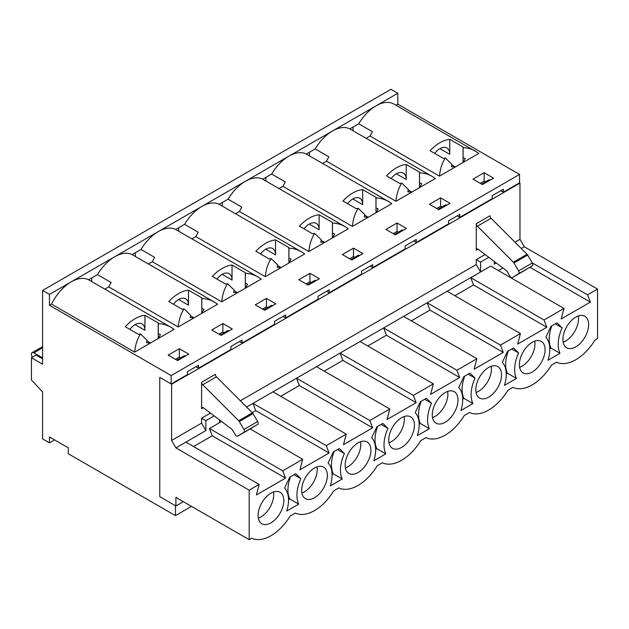 <?xml version="1.0" encoding="UTF-8"?>
<svg xmlns="http://www.w3.org/2000/svg" width="629" height="629" viewBox="0 0 629 629"><rect width="100%" height="100%" fill="white"/><g stroke="black" fill="none" stroke-linecap="round" stroke-linejoin="round"><path stroke-width="0.94" d="M179.32 348.694L188.747 354.143L177.606 360.574L168.171 355.133L179.32 348.694L179.32 357.107L175.46 359.34M266.413 298.413L275.84 303.862L264.699 310.294L255.264 304.845L266.413 298.413L266.413 306.826L262.552 309.059M353.506 248.133L362.933 253.573L351.792 260.013L342.357 254.564L353.506 248.133L353.506 256.546L349.645 258.771M440.599 197.852L450.026 203.293L438.885 209.724L429.45 204.283L440.599 197.852L440.599 206.265L436.738 208.49M484.141 172.708L493.568 178.156L482.427 184.588L473 179.139L484.141 172.708L484.141 181.121L480.281 183.353M397.048 222.988L406.476 228.437L395.334 234.869L385.907 229.428L397.048 222.988L397.048 231.401L393.188 233.634M309.955 273.277L319.383 278.718L308.241 285.149L298.814 279.708L309.955 273.277L309.955 281.69L306.103 283.915M222.863 323.558L232.298 328.998L221.149 335.43L211.721 329.989L222.863 323.558L222.863 331.97L219.01 334.196M104.862 289.143L108.77 286.887L178.204 326.97L217.634 304.208L214.552 302.187C210.322 299.766 206.092 298.555 201.854 298.555L201.775 312.865L201.775 297.847L188.488 290.181A35.814 20.678 120 0 0 168.776 301.558L182.064 309.232L184.045 308.839C180.79 313.816 178.848 319.862 178.204 326.97M158.233 338.009L158.233 338.504L174.091 329.344L171.002 327.332C166.771 324.91 162.541 323.699 158.304 323.699L158.233 338.009L158.233 322.992L144.945 315.318A35.814 20.678 120 0 0 125.226 326.703L138.514 334.376L140.495 333.975C137.248 338.96 135.298 345.007 134.661 352.114L158.233 338.504L160.481 334.589L158.547 333.692M54.597 439.907L49.455 442.879L42.591 438.924L42.591 391.906L31.45 380.026L31.45 357.752L42.591 364.191L42.591 290.449L49.455 294.403L71.226 281.839A35.814 20.678 120 0 0 51.507 304.106L134.661 352.114M51.507 304.106L49.455 305.293L49.455 294.403M49.455 442.879L49.455 436.943L68.309 447.832L68.309 453.768L175.46 515.631L175.46 505.732L159.774 496.674L159.774 377.4L171.174 383.981L171.174 375.568L49.455 305.293M171.174 375.568L519.546 174.437L519.546 182.858L503.342 192.207L500.77 190.721M475.823 151.337C471.601 148.916 467.363 147.713 463.125 147.713L463.054 162.518L478.913 153.358L393.958 104.076A35.814 20.678 120 0 0 376.048 105.845A35.814 20.678 120 0 0 358.719 123.771L349.834 128.898A35.814 20.678 120 0 0 332.505 130.989A35.814 20.678 120 0 0 315.168 148.916L306.284 154.042A35.814 20.678 120 0 0 288.955 156.134A35.814 20.678 120 0 0 271.626 174.052L262.741 179.186A35.814 20.678 120 0 0 245.412 181.27A35.814 20.678 120 0 0 228.075 199.196L219.191 204.323A35.814 20.678 120 0 0 201.862 206.414A35.814 20.678 120 0 0 184.533 224.333L175.648 229.467A35.814 20.678 120 0 0 158.319 231.551A35.814 20.678 120 0 0 140.99 249.477L132.098 254.603A35.814 20.678 120 0 0 114.769 256.695A35.814 20.678 120 0 0 97.44 274.621L88.555 279.748A35.814 20.678 120 0 0 71.226 281.839L397.819 93.281L397.819 104.162L519.546 174.437M397.819 104.162L395.971 105.232M463.369 157.706L465.303 158.602L463.054 162.518L439.482 176.128L370.049 136.037L366.133 138.294M419.512 187.159L419.512 187.654L435.37 178.502L432.28 176.482C428.05 174.06 423.82 172.849 419.582 172.849L419.512 187.159L419.512 172.142L406.224 164.476A35.814 20.678 120 0 0 386.505 175.853L399.792 183.526L401.774 183.133C398.519 188.11 396.577 194.157 395.932 201.264L419.512 187.654L421.76 183.747L419.826 182.85M322.591 163.438L326.498 161.181L395.932 201.264M375.961 212.303L375.961 212.799L391.82 203.639L388.73 201.626C384.508 199.204 380.27 197.993 376.032 197.993L375.961 212.303L375.961 197.286L362.674 189.612A35.814 20.678 120 0 0 342.962 200.997L356.25 208.671L358.231 208.27C354.976 213.255 353.026 219.301 352.389 226.409L375.961 212.799L378.21 208.883L376.276 207.987M279.048 188.574L282.956 186.318L352.389 226.409M332.419 237.44L332.419 237.935L348.277 228.783L345.187 226.762C340.957 224.341 336.727 223.13 332.489 223.13L332.419 237.44L332.419 222.43L319.131 214.756A35.814 20.678 120 0 0 299.412 226.141L312.699 233.807L314.681 233.414C311.434 238.399 309.484 244.437 308.839 251.545L332.419 237.935L334.667 234.027L332.733 233.131M235.498 213.718L239.405 211.462L308.839 251.545M288.868 262.584L288.868 263.079L304.727 253.919L301.637 251.907C297.415 249.485 293.177 248.274 288.947 248.274L288.868 262.584L288.868 247.567L275.581 239.901A35.814 20.678 120 0 0 255.869 251.278L269.157 258.951L271.138 258.55C267.883 263.535 265.933 269.582 265.296 276.689L288.868 263.079L291.117 259.164L289.191 258.267M191.955 238.863L195.863 236.598L265.296 276.689M245.326 287.728L245.326 288.224L261.184 279.064L258.094 277.043C253.864 274.621 249.634 273.418 245.396 273.418L245.326 287.728L245.326 272.711L232.038 265.037A35.814 20.678 120 0 0 212.319 276.422L225.607 284.096L227.588 283.695C224.341 288.68 222.391 294.726 221.754 301.834L245.326 288.224L247.574 284.308L245.64 283.412M148.405 263.999L152.32 261.743L221.754 301.834M171.174 383.981L187.379 374.632L187.379 371.66L198.52 365.229L198.52 368.193L230.922 349.488L230.922 346.516L242.063 340.085L242.063 343.057L274.472 324.352L274.472 321.38L285.613 314.948L285.613 317.912L318.015 299.207L318.015 296.235L329.156 289.804L329.156 292.776L361.557 274.063L361.557 271.099L372.706 264.66L372.706 267.632L405.107 248.927L405.107 245.955L416.249 239.523L416.249 242.487L448.65 223.782L448.65 220.81L459.799 214.379L459.799 217.351L492.2 198.646L492.2 195.674L503.342 189.243L503.342 192.207M457.228 215.865L459.799 217.351M413.678 241.009L416.249 242.487M370.135 266.146L372.706 267.632M326.585 291.29L329.156 292.776M283.042 316.426L285.613 317.912M239.492 341.571L242.063 343.057M195.949 366.715L198.52 368.193M485.431 181.867L484.141 181.121M441.88 207.004L440.599 206.265M398.338 232.148L397.048 231.401M354.787 257.285L353.506 256.546M311.245 282.429L309.955 281.69M267.695 307.573L266.413 306.826M224.152 332.71L222.863 331.97M180.602 357.854L179.32 357.107M175.46 515.631L191.491 506.376M42.591 290.449L390.963 89.318L397.819 93.281M146.911 340.879L150.52 342.954L146.51 342.656L147.084 340.313L140.495 333.975M129.865 329.384A13.94 8.051 120 0 1 142.06 323.951A13.94 8.051 120 0 1 144.945 330.335L144.945 315.318M158.304 323.699L158.233 322.992M31.45 357.752L36.081 355.078L42.591 358.844M201.775 312.865L204.024 309.452L202.098 308.556M190.461 315.734L194.062 317.818L190.052 317.519L190.626 315.168L184.045 308.839M173.415 304.239A13.94 8.051 120 0 1 185.602 298.814A13.94 8.051 120 0 1 188.488 305.199L188.488 290.181M201.854 298.555L201.775 297.847M234.004 290.59L237.605 292.674L233.603 292.375L234.177 290.032L227.588 283.695M216.958 279.103A13.94 8.051 120 0 1 229.153 273.67A13.94 8.051 120 0 1 232.038 280.054L232.038 265.037M245.396 273.418L245.326 272.711M277.546 265.454L281.155 267.529L277.145 267.231L277.719 264.888L271.138 258.55M260.508 253.959A13.94 8.051 120 0 1 272.695 248.534A13.94 8.051 120 0 1 275.581 254.91L275.581 239.901M288.947 248.274L288.868 247.567M321.097 240.309L324.698 242.393L320.696 242.094L321.27 239.751L314.681 233.414M304.051 228.814A13.94 8.051 120 0 1 316.245 223.389A13.94 8.051 120 0 1 319.131 229.774L319.131 214.756M332.489 223.13L332.419 222.43M364.639 215.173L368.248 217.249L364.238 216.95L364.812 214.607L358.231 208.27M347.601 203.678A13.94 8.051 120 0 1 359.788 198.245A13.94 8.051 120 0 1 362.674 204.629L362.674 189.612M376.032 197.993L375.961 197.286M408.19 190.029L411.791 192.112L407.781 191.814L408.363 189.463L401.774 183.133M391.144 178.534A13.94 8.051 120 0 1 403.331 173.109A13.94 8.051 120 0 1 406.224 179.493L406.224 164.476M419.582 172.849L419.512 172.142M451.732 164.884L455.341 166.968L451.331 166.669L451.905 164.326L445.324 157.989C442.069 162.974 440.119 169.02 439.482 176.128M434.694 153.397A13.94 8.051 120 0 1 446.881 147.964A13.94 8.051 120 0 1 449.766 154.349L449.766 139.331A35.814 20.678 120 0 0 430.055 150.716L443.335 158.39L445.324 157.989M463.054 162.023L463.054 147.005L449.766 139.331M463.125 147.713L463.054 147.005M91.708 277.924L91.708 281.572M135.259 252.787L135.259 256.428M178.801 227.643L178.801 231.291M222.352 202.499L222.352 206.147M265.894 177.362L265.894 181.01M309.444 152.218L309.444 155.866M352.987 127.082L352.987 130.722M358.719 123.771L372.431 131.689A35.814 20.678 -60 0 0 370.049 136.037M315.168 148.916L328.888 156.833A35.814 20.678 -60 0 0 326.498 161.181M349.834 128.898L363.546 136.823A35.814 20.678 -60 0 1 364.128 137.13L432.28 176.482M271.626 174.052L285.338 181.97A35.814 20.678 -60 0 0 282.956 186.318M306.284 154.042L320.004 161.96A35.814 20.678 -60 0 1 320.578 162.274L388.73 201.626M228.075 199.196L241.795 207.114A35.814 20.678 -60 0 0 239.405 211.462M262.741 179.186L276.453 187.104A35.814 20.678 -60 0 1 277.035 187.418L345.187 226.762M184.533 224.333L198.245 232.258A35.814 20.678 -60 0 0 195.863 236.598M219.191 204.323L232.911 212.24A35.814 20.678 -60 0 1 233.485 212.555L301.637 251.907M140.99 249.477L154.703 257.395A35.814 20.678 -60 0 0 152.32 261.743M175.648 229.467L189.36 237.385A35.814 20.678 -60 0 1 189.942 237.699L258.094 277.043M97.44 274.621L111.152 282.539A35.814 20.678 -60 0 0 108.77 286.887M132.098 254.603L145.818 262.529A35.814 20.678 -60 0 1 146.392 262.836L214.552 302.187M88.555 279.748L102.268 287.665A35.814 20.678 -60 0 1 102.849 287.98L171.002 327.332M201.602 408.716A2.422 1.4 -120 0 1 202.106 407.6A2.422 1.4 -120 0 1 203.584 407.899L232.203 429.536L235.277 434.757A2.422 1.4 -120 0 0 237.691 436.133A2.422 1.4 -120 0 0 237.707 436.117L243.973 432.288A2.422 1.4 -120 0 0 243.942 429.465L239.287 421.556A2.422 1.4 -120 0 0 238.682 420.762L202.727 384.759A2.422 1.4 -120 0 1 201.602 382.259L201.602 408.716L203.316 407.726M476.255 250.145L476.255 223.688A2.422 1.4 -120 0 0 477.38 226.196L513.327 262.199A2.422 1.4 -120 0 1 513.932 262.985L518.587 270.895A2.422 1.4 -120 0 1 518.626 273.717L512.352 277.554A2.422 1.4 -120 0 1 512.336 277.562A2.422 1.4 -120 0 1 509.93 276.194L506.856 270.973L478.229 249.328A2.422 1.4 -120 0 0 476.758 249.037A2.422 1.4 -120 0 0 476.255 250.145L477.969 249.155M210.44 413.08L201.602 418.183L201.602 423.128L171.607 440.449L171.607 384.233L159.774 377.4L159.774 496.674L175.892 505.983L183.346 501.675M240.333 400.767L476.255 264.565L476.255 259.612L485.093 254.517M514.986 242.204L519.971 239.327L519.971 183.102L171.607 384.233M221.573 421.501L219.607 422.633L219.607 420.015M529.956 267.262L590.348 302.124L561.202 318.958L563.993 308.438L490.699 266.122L246.607 407.049M488.804 257.324L480.54 262.089L480.54 271.987L476.255 264.565M214.151 415.887L205.895 420.659L205.895 430.558L201.602 423.128M171.607 440.449L175.892 447.879L185.877 442.108L259.164 484.424L256.38 494.944L285.527 478.119L282.743 470.814L302.714 459.288L299.931 469.8L329.069 452.974L326.286 445.678L346.257 434.144L343.473 444.664L372.62 427.83L369.836 420.534L389.807 408.999L387.024 419.519L416.162 402.694L413.379 395.389L433.35 383.863L430.566 394.375L459.713 377.549L456.921 370.253L476.9 358.719L474.109 369.239L503.255 352.413L500.472 345.109L520.442 333.582L517.659 344.094L546.805 327.269L544.014 319.972L563.993 308.438M205.895 430.558L185.877 442.108M519.971 183.102L519.546 182.858M339.275 448.571L344.417 453.517A30.31 17.494 120 0 0 342.27 479.007L330.272 485.934A30.31 17.494 120 0 0 328.126 462.92L333.276 452.031L339.275 448.571M426.368 398.291L431.51 403.236A30.31 17.494 120 0 0 429.363 428.726L417.365 435.653A30.31 17.494 120 0 0 415.219 412.64L420.369 401.75L426.368 398.291M513.461 348.002L518.603 352.955A30.31 17.494 120 0 0 516.456 378.446L504.458 385.373A30.31 17.494 120 0 0 502.312 362.359L507.454 351.469L513.461 348.002M258.094 515.434A18.186 10.496 -60 0 1 266.036 497.13A18.186 10.496 -60 0 1 280.047 492.263A18.186 10.496 -60 0 1 283.813 500.582A18.186 10.496 -60 0 1 275.872 518.886A18.186 10.496 -60 0 1 261.861 523.753A18.186 10.496 -60 0 1 258.094 515.434M345.187 465.153A18.186 10.496 -60 0 1 353.128 446.849A18.186 10.496 -60 0 1 367.139 441.975A18.186 10.496 -60 0 1 370.906 450.301A18.186 10.496 -60 0 1 362.964 468.605A18.186 10.496 -60 0 1 348.953 473.472A18.186 10.496 -60 0 1 345.187 465.153M432.28 414.865A18.186 10.496 -60 0 1 440.221 396.569A18.186 10.496 -60 0 1 454.232 391.694A18.186 10.496 -60 0 1 457.998 400.02A18.186 10.496 -60 0 1 450.057 418.316A18.186 10.496 -60 0 1 436.046 423.191A18.186 10.496 -60 0 1 432.28 414.865M519.373 364.584A18.186 10.496 -60 0 1 527.306 346.288A18.186 10.496 -60 0 1 541.325 341.413A18.186 10.496 -60 0 1 545.091 349.74A18.186 10.496 -60 0 1 537.15 368.036A18.186 10.496 -60 0 1 523.139 372.911A18.186 10.496 -60 0 1 519.373 364.584M562.916 339.448A18.186 10.496 -60 0 1 570.857 321.144A18.186 10.496 -60 0 1 584.868 316.269A18.186 10.496 -60 0 1 588.634 324.595A18.186 10.496 -60 0 1 580.701 342.899A18.186 10.496 -60 0 1 566.682 347.766A18.186 10.496 -60 0 1 562.916 339.448M475.823 389.728A18.186 10.496 -60 0 1 483.764 371.424A18.186 10.496 -60 0 1 497.775 366.558A18.186 10.496 -60 0 1 501.541 374.876A18.186 10.496 -60 0 1 493.608 393.18A18.186 10.496 -60 0 1 479.589 398.047A18.186 10.496 -60 0 1 475.823 389.728M388.738 440.009A18.186 10.496 -60 0 1 396.671 421.705A18.186 10.496 -60 0 1 410.682 416.838A18.186 10.496 -60 0 1 414.448 425.165A18.186 10.496 -60 0 1 406.515 443.461A18.186 10.496 -60 0 1 392.504 448.335A18.186 10.496 -60 0 1 388.738 440.009M301.645 490.29A18.186 10.496 -60 0 1 309.578 471.994A18.186 10.496 -60 0 1 323.589 467.119A18.186 10.496 -60 0 1 327.355 475.445A18.186 10.496 -60 0 1 319.422 493.741A18.186 10.496 -60 0 1 305.411 498.616A18.186 10.496 -60 0 1 301.645 490.29M259.164 484.424L249.178 490.188L175.892 447.879M590.348 302.124L587.565 294.828L597.55 289.065L597.55 338.551L594.979 340.037A40.232 23.226 -60 0 1 556.579 362.21L551.429 365.182A40.232 23.226 -60 0 1 513.028 387.354L507.886 390.318A40.232 23.226 -60 0 1 469.486 412.49L464.344 415.462A40.232 23.226 -60 0 1 425.935 437.635L420.793 440.599A40.232 23.226 -60 0 1 382.393 462.771L377.251 465.743A40.232 23.226 -60 0 1 338.842 487.915L333.7 490.887A40.232 23.226 -60 0 1 295.3 513.06L290.158 516.024A40.232 23.226 -60 0 1 251.749 538.196L249.178 539.682L249.178 490.188M557.003 322.866L562.145 327.811A30.31 17.494 120 0 0 560.007 353.301L548.001 360.228A30.31 17.494 120 0 0 545.862 337.215L551.004 326.325L557.003 322.866M469.91 373.146L475.052 378.092A30.31 17.494 120 0 0 472.914 403.582L460.908 410.509A30.31 17.494 120 0 0 458.769 387.495L463.911 376.614L469.91 373.146M382.817 423.427L387.959 428.38A30.31 17.494 120 0 0 385.821 453.863L373.823 460.798A30.31 17.494 120 0 0 371.676 437.784L376.818 426.894L382.817 423.427M295.724 473.708L300.874 478.661A30.31 17.494 120 0 0 298.728 504.151L286.73 511.078A30.31 17.494 120 0 0 284.583 488.065L289.725 477.175L295.724 473.708M249.178 539.682L175.892 497.366L175.892 505.983M597.55 289.065L524.256 246.749L519.971 239.327M496.226 262.93L494.26 264.07L494.26 261.444M524.256 246.749L521.252 248.479M193.59 446.566L212.232 435.803L209.449 428.498L282.743 470.814M250.145 428.939L302.714 459.288M209.449 428.498L219.607 422.633M252.245 412.703L255.783 410.658L252.992 403.362L326.286 445.678M272.97 391.828L346.257 434.144M280.683 396.286L299.325 385.522L296.542 378.218L369.836 420.534M316.513 366.691L389.807 408.999M324.226 371.141L342.876 360.378L340.085 353.081L413.379 395.389M360.063 341.547L433.35 383.863M367.776 345.997L386.418 335.233L383.635 327.937L456.921 370.253M403.606 316.403L476.9 358.719M411.319 320.861L429.969 310.097L427.177 302.793L500.472 345.109M447.156 291.266L520.442 333.582M454.869 295.716L473.511 284.953L470.728 277.656L544.014 319.972M532.26 262.898L587.565 294.828M578.271 316.017A18.186 10.496 -60 0 1 578.523 318.754A18.186 10.496 -60 0 1 563.167 342.184M498.412 270.58L502.909 267.985M490.14 180.13L489.283 179.635L481.57 184.093M534.729 341.154A18.186 10.496 -60 0 1 534.972 343.898A18.186 10.496 -60 0 1 519.617 367.328M473.511 284.953L546.805 327.269M446.598 205.274L445.741 204.779L438.02 209.237M491.186 366.298A18.186 10.496 -60 0 1 491.43 369.042A18.186 10.496 -60 0 1 476.074 392.472M429.969 310.097L503.255 352.413M403.047 230.418L402.19 229.923L394.477 234.373M447.636 391.435A18.186 10.496 -60 0 1 447.879 394.179A18.186 10.496 -60 0 1 432.524 417.609M386.418 335.233L459.713 377.549M359.505 255.555L358.648 255.059L350.935 259.518M404.093 416.579A18.186 10.496 -60 0 1 404.337 419.323A18.186 10.496 -60 0 1 388.981 442.753M342.876 360.378L416.162 402.694M315.955 280.699L315.098 280.204L307.384 284.654M360.543 441.723A18.186 10.496 -60 0 1 360.787 444.459A18.186 10.496 -60 0 1 345.431 467.89M299.325 385.522L372.62 427.83M272.412 305.836L271.555 305.34L263.842 309.798M317 466.86A18.186 10.496 -60 0 1 317.244 469.604A18.186 10.496 -60 0 1 301.889 493.034M255.783 410.658L329.069 452.974M228.862 330.98L228.005 330.484L220.292 334.942M273.45 492.004A18.186 10.496 -60 0 1 273.694 494.748A18.186 10.496 -60 0 1 258.338 518.178M212.232 435.803L285.527 478.119M185.319 356.124L184.462 355.629L176.749 360.079M476.255 223.688L489.967 215.771A2.422 1.4 -120 0 0 491.092 218.279L527.047 254.281L513.327 262.199M527.047 254.281A2.422 1.4 -120 0 1 527.645 255.067L532.307 262.977L518.587 270.895M532.307 262.977A2.422 1.4 -120 0 1 532.338 265.8L512.352 277.554M512.336 277.562L526.048 269.644A2.422 1.4 -120 0 0 526.048 269.644A2.422 1.4 -120 0 0 526.072 269.637M480.54 262.089L476.255 259.612M555.289 323.856L562.145 327.811M551.806 325.861A30.31 17.494 120 0 0 551.004 348.104L560.007 353.301M551.004 348.104L549.801 348.796M511.747 348.993L518.603 352.955M508.263 351.006A30.31 17.494 120 0 0 507.454 373.249L516.456 378.446M507.454 373.249L506.259 373.941M468.196 374.137L475.052 378.092M464.721 376.142A30.31 17.494 120 0 0 463.911 398.385L472.914 403.582M463.911 398.385L462.716 399.077M424.654 399.281L431.51 403.236M421.171 401.286A30.31 17.494 120 0 0 420.369 423.529L429.363 428.726M420.369 423.529L419.166 424.221M381.103 424.418L387.959 428.38M377.628 426.431A30.31 17.494 120 0 0 376.818 448.666L385.821 453.863M376.818 448.666L375.623 449.365M337.561 449.562L344.417 453.517M334.078 451.567A30.31 17.494 120 0 0 333.276 473.81L342.27 479.007M333.276 473.81L332.073 474.502M294.01 474.698L300.874 478.661M290.535 476.711A30.31 17.494 120 0 0 289.725 498.954L298.728 504.151M289.725 498.954L288.53 499.646M237.691 436.133L251.403 428.215A2.422 1.4 -120 0 0 251.403 428.215A2.422 1.4 -120 0 0 251.419 428.2L257.693 424.371A2.422 1.4 -120 0 0 257.654 421.548L253 413.63A2.422 1.4 -120 0 0 252.394 412.844L216.447 376.842A2.422 1.4 -120 0 1 215.322 374.334L201.602 382.259M205.895 420.659L201.602 418.183M32.433 357.186A3.515 2.029 60 0 1 32.134 352.657A3.515 2.029 60 0 1 33.895 352.83L42.591 357.854M31.45 370.363A3.515 2.029 60 0 1 31.45 369.302M144.945 330.335L135.086 324.643M188.488 305.199L178.636 299.506M232.038 280.054L222.179 274.362M275.581 254.91L265.721 249.218M319.131 229.774L309.271 224.081M362.674 204.629L352.814 198.937M406.224 179.493L396.364 173.801M449.766 154.349L439.907 148.656M491.092 218.279L477.38 226.196M527.645 255.067L513.932 262.985M532.338 265.8L518.626 273.717M238.682 420.762L252.394 412.844M202.727 384.759L216.447 376.842M243.973 432.288L257.693 424.371M237.707 436.117L251.419 428.2M239.287 421.556L253 413.63M243.942 429.465L257.654 421.548M33.895 352.83L42.591 347.806M32.134 352.657L42.591 346.618"/></g></svg>
